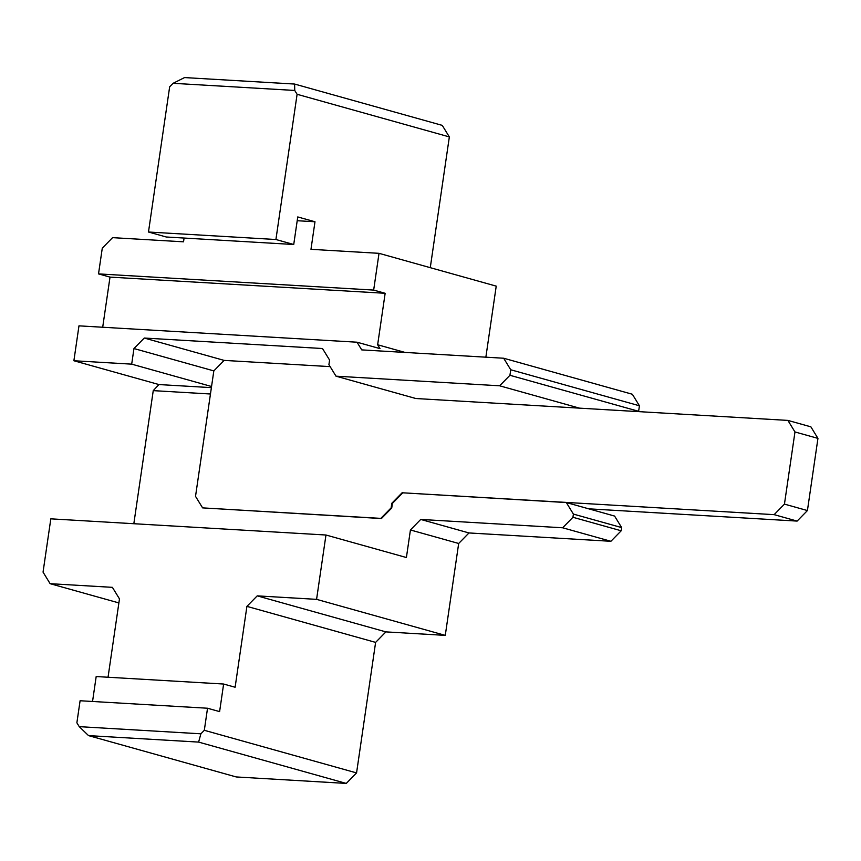 <?xml version="1.0" encoding="UTF-8"?>
<svg xmlns="http://www.w3.org/2000/svg" width="861" height="861" viewBox="0 0 861 861"><rect width="100%" height="100%" fill="white"/><g stroke="black" fill="none" stroke-linecap="round" stroke-linejoin="round"><path stroke-width="1.29" d="M588.73 508.829L797.125 521.088L807.424 510.551L817.95 438.389L810.879 426.83L787.89 420.405L794.972 431.953L817.95 438.389M794.972 431.953L784.446 504.115L774.147 514.652L797.125 521.088M774.147 514.652L402.109 492.772L566.323 502.555L573.404 514.092L572.942 517.278L562.642 527.782L420.728 519.441L410.428 529.967L406.403 557.53L325.964 535.015L316.579 599.353L257.213 595.866L246.913 606.37L235.118 687.25L223.623 684.032L219.609 711.616L207.533 708.237L80.095 700.746L76.877 722.809L79.244 726.652L200.882 733.809L198.611 742.096L88.554 735.617L79.244 726.652M784.446 504.115L807.424 510.551M102.696 327.245L110.014 277.113L98.52 273.895L373.663 290.082L385.158 293.289L377.645 344.766L380.013 348.63L357.035 342.204L361.738 349.889L503.663 358.23L510.745 369.767L509.938 375.288L499.638 385.793L335.994 376.171L415.863 398.525L787.89 420.405M402.109 492.772L391.809 503.276L391.142 507.861L380.842 518.376L202.604 507.882L195.522 496.356L213.829 370.897L224.129 360.393L330.14 366.625M202.604 507.882L381.423 518.537L391.723 508.022L392.39 503.437L402.69 492.933M380.842 518.376L381.423 518.537M391.142 507.861L391.723 508.022M391.809 503.276L392.39 503.437M294.613 84.055L294.742 90.448L173.093 83.302L184.555 77.576L294.613 84.055L442.263 125.383L449.345 136.91L297.099 94.29L275.918 239.509L293.73 244.502L297.755 216.94L314.986 221.761L310.972 249.324L379.023 253.328L373.663 290.082M293.73 244.502L166.291 237.001L148.479 232.018L275.918 239.509M297.206 220.717L314.986 221.761M98.52 273.895L102.276 248.183L112.565 237.647L183.533 241.823L184.082 238.045M110.014 277.113L385.158 293.289M133.832 523.714L153.247 390.636L158.919 384.555L73.885 360.748L78.975 325.845L357.035 342.204M73.885 360.748L131.69 364.149L211.548 386.503M335.994 376.171L328.913 364.633L329.58 360.049L322.498 348.522L144.261 338.039L133.961 348.544L131.69 364.149M158.919 384.555L211.386 387.633M108.045 677.23L119.475 598.879L112.393 587.342L50.121 583.683L43.05 572.124L50.821 518.839L325.964 535.015M92.547 701.478L96.184 676.542L223.623 684.032M153.247 390.636L210.461 394.004M294.742 90.448L297.099 94.29M430.274 267.663L449.345 136.91M379.023 253.328L496.227 286.132L485.862 357.186M377.645 344.766L405.047 352.429M503.663 358.23L632.351 394.252L639.432 405.779L510.745 369.767M509.938 375.288L638.625 411.3L639.432 405.779M499.638 385.793L579.496 408.146M144.261 338.039L224.129 360.393M133.961 348.544L213.829 370.897M88.554 735.617L236.215 776.945L346.273 783.424L356.562 772.92L375.611 642.392L385.9 631.888L445.277 635.375L458.676 543.474L468.987 532.948L610.901 541.289L621.201 530.785L621.664 527.589L614.582 516.062L566.323 502.555M207.533 708.237L204.315 730.3L200.882 733.809M148.479 232.018L169.66 86.8L173.093 83.302M573.404 514.092L621.664 527.589M572.942 517.278L621.201 530.785M562.642 527.782L610.901 541.289M420.728 519.441L468.987 532.948M410.428 529.967L458.676 543.474M50.121 583.683L118.883 602.926M198.611 742.096L346.273 783.424M204.315 730.3L356.562 772.92M246.913 606.37L375.611 642.392M257.213 595.866L385.9 631.888M316.579 599.353L445.277 635.375"/></g></svg>
